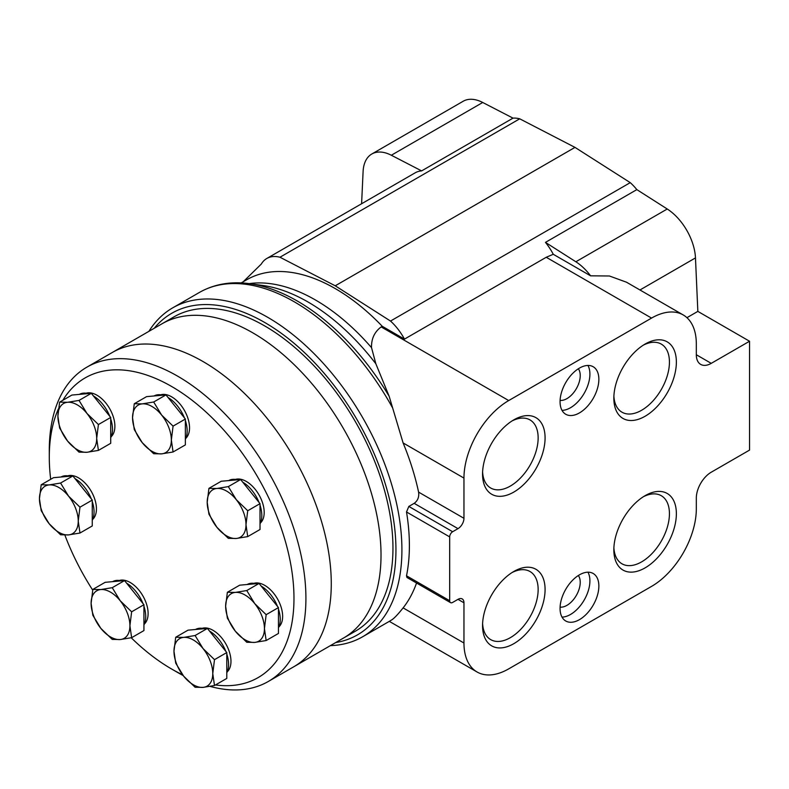 <?xml version="1.0" encoding="UTF-8"?>
<svg xmlns="http://www.w3.org/2000/svg" width="789" height="789" viewBox="0 0 789 789"><rect width="100%" height="100%" fill="white"/><g stroke="black" fill="none" stroke-linecap="round" stroke-linejoin="round"><path stroke-width="1.18" d="M208.937 488.352L221.226 481.251L240.625 479.525L260.015 503.648L260.015 529.508L247.726 536.609L245.99 524.675L247.726 510.749L236.296 499.684L228.327 486.616L216.896 488.48L208.937 488.352L207.201 502.277L208.937 514.211L216.896 527.279L228.327 538.345L236.296 538.473L247.726 536.609M227.37 592.283L239.669 585.182L259.058 583.446L278.458 607.579L278.458 633.439L266.159 640.54L264.433 628.606L266.159 614.67L254.729 603.615L246.77 590.547L235.339 592.411L227.37 592.283L225.634 606.208L227.37 618.142L235.339 631.2L246.77 642.266L254.729 642.404L266.159 640.54M175.71 637.256L187.999 630.164L207.399 628.429L226.788 652.552L226.788 678.422L214.5 685.513L212.764 673.579L214.5 659.653L203.069 648.588L195.1 635.52L183.669 637.394L175.71 637.256L173.975 651.191L175.71 663.115L183.669 676.183L195.1 687.249L203.069 687.377L214.5 685.513M92.846 589.413L105.134 582.321L124.534 580.586L143.933 604.719L143.933 630.579L131.635 637.68L129.909 625.746L131.635 611.81L120.204 600.745L112.245 587.687L100.814 589.551L92.846 589.413L91.11 603.348L92.846 615.282L100.814 628.34L112.245 639.406L120.204 639.544L131.635 637.68M41.186 484.781L53.474 477.69L72.874 475.954L92.264 500.078L92.264 525.947L79.975 533.039L78.239 521.115L79.975 507.179L68.544 496.113L60.575 483.046L49.145 484.919L41.186 484.781L39.45 498.717L41.186 510.641L49.145 523.709L60.575 534.774L68.544 534.903L79.975 533.039M59.619 402.143L71.917 395.052L91.307 393.317L101.012 405.378L110.707 417.45L110.707 443.31L98.418 450.401L96.682 438.477L98.418 424.541L86.987 413.475L79.018 400.417L67.588 402.282L59.619 402.143L57.893 416.079L59.619 428.003L67.588 441.071L79.018 452.136L86.987 452.275L98.418 450.401M134.278 403.731L146.567 396.64L165.966 394.904L185.366 419.028L185.366 444.897L173.067 451.989L171.341 440.065L173.067 426.129L161.637 415.063L153.677 402.005L142.247 403.869L134.278 403.731L132.542 417.667L134.278 429.591L142.247 442.659L153.677 453.724L161.637 453.862L173.067 451.989M50.693 479.288A173.018 99.897 60 0 1 49.293 457.117A173.018 99.897 60 0 1 58.416 408.86M62.873 400.27A173.018 99.897 60 0 1 262.737 486.054A173.018 99.897 60 0 1 215.466 684.951M182.584 674.782A173.018 99.897 60 0 1 171.637 669.023A173.018 99.897 60 0 1 131.221 637.759M92.698 590.113A173.018 99.897 60 0 1 64.866 535.08M160.729 394.796A25.317 14.616 60 0 1 184.291 410.181A25.317 14.616 60 0 1 185.839 438.28M86.07 393.208A25.317 14.616 60 0 1 109.641 408.594A25.317 14.616 60 0 1 111.18 436.692M67.637 475.846A25.317 14.616 60 0 1 91.199 491.231A25.317 14.616 60 0 1 92.737 519.33M119.297 580.487A25.317 14.616 60 0 1 142.868 595.863A25.317 14.616 60 0 1 144.407 623.971M202.162 628.32A25.317 14.616 60 0 1 225.723 643.706A25.317 14.616 60 0 1 227.262 671.804M253.821 583.347A25.317 14.616 60 0 1 277.393 598.723A25.317 14.616 60 0 1 278.931 626.831M235.388 479.416A25.317 14.616 60 0 1 258.95 494.802A25.317 14.616 60 0 1 260.488 522.9M49.293 457.117L49.293 450.223A181.46 104.769 60 0 1 86.869 367.161A181.46 104.769 60 0 1 268.339 471.921A181.46 104.769 60 0 1 268.329 681.459A181.46 104.769 60 0 1 210.061 686.391M183.166 675.542A181.46 104.769 60 0 1 177.604 672.475L171.637 669.023M86.869 367.161L112.235 352.515A181.46 104.769 60 0 1 293.695 457.285A181.46 104.769 60 0 1 293.695 666.813A181.46 104.769 -120 0 0 293.695 457.285A181.46 104.769 -120 0 0 112.235 352.515L161.982 323.796A181.46 104.769 60 0 1 343.442 428.565A181.46 104.769 60 0 1 343.442 638.094A181.46 104.769 -120 0 0 343.442 428.565A181.46 104.769 -120 0 0 161.982 323.796L173.915 316.902A181.46 104.769 60 0 1 355.375 421.671A181.46 104.769 60 0 1 355.375 631.2L268.329 681.459M154.052 395.97A27.428 15.839 60 0 1 162.712 395.19M168.067 397.518A27.428 15.839 60 0 1 184.399 417.835M185.366 420.498A27.428 15.839 60 0 1 185.366 439.295M228.711 480.58A27.428 15.839 60 0 1 237.371 479.811M242.726 482.138A27.428 15.839 60 0 1 259.048 502.445M260.015 505.118A27.428 15.839 60 0 1 260.015 523.916M247.154 584.511A27.428 15.839 60 0 1 255.814 583.742M261.159 586.059A27.428 15.839 60 0 1 277.491 606.376M278.458 609.039A27.428 15.839 60 0 1 278.458 627.837M195.485 629.494A27.428 15.839 60 0 1 204.144 628.715M209.499 631.042A27.428 15.839 60 0 1 225.832 651.359M226.788 654.022A27.428 15.839 60 0 1 226.788 672.82M112.63 581.651A27.428 15.839 60 0 1 121.279 580.882M126.635 583.199A27.428 15.839 60 0 1 142.967 603.516M143.933 606.179A27.428 15.839 60 0 1 143.933 624.977M60.96 477.02A27.428 15.839 60 0 1 69.619 476.24M74.975 478.568A27.428 15.839 60 0 1 91.297 498.885M92.264 501.548A27.428 15.839 60 0 1 92.264 520.346M79.403 394.382A27.428 15.839 60 0 1 88.062 393.603M93.408 395.93A27.428 15.839 60 0 1 109.74 416.247M110.707 418.91A27.428 15.839 60 0 1 110.707 437.708M185.366 419.028L173.067 426.129M165.966 394.904L153.677 402.005M161.637 415.063A27.428 15.839 60 0 1 171.341 440.065A27.428 15.839 60 0 1 161.637 453.862A27.428 15.839 60 0 1 142.247 442.659A27.428 15.839 60 0 1 132.542 417.667A27.428 15.839 60 0 1 142.247 403.869A27.428 15.839 60 0 1 161.637 415.063M110.707 417.45L98.418 424.541M91.307 393.317L79.018 400.417M86.987 413.475A27.428 15.839 60 0 1 96.682 438.477A27.428 15.839 60 0 1 86.987 452.275A27.428 15.839 60 0 1 67.588 441.071A27.428 15.839 60 0 1 57.893 416.079A27.428 15.839 60 0 1 67.588 402.282A27.428 15.839 60 0 1 86.987 413.475M92.264 500.078L79.975 507.179M72.874 475.954L60.575 483.046M68.544 496.113A27.428 15.839 60 0 1 78.239 521.115A27.428 15.839 60 0 1 68.544 534.903A27.428 15.839 60 0 1 49.145 523.709A27.428 15.839 60 0 1 39.45 498.717A27.428 15.839 60 0 1 49.145 484.919A27.428 15.839 60 0 1 68.544 496.113M143.933 604.719L131.635 611.81M124.534 580.586L112.245 587.687M120.204 600.745A27.428 15.839 60 0 1 129.909 625.746A27.428 15.839 60 0 1 120.204 639.544A27.428 15.839 60 0 1 100.814 628.34A27.428 15.839 60 0 1 91.11 603.348A27.428 15.839 60 0 1 100.814 589.551A27.428 15.839 60 0 1 120.204 600.745M226.788 652.552L214.5 659.653M207.399 628.429L195.1 635.52M203.069 648.588A27.428 15.839 60 0 1 212.764 673.579A27.428 15.839 60 0 1 203.069 687.377A27.428 15.839 60 0 1 183.669 676.183A27.428 15.839 60 0 1 173.975 651.191A27.428 15.839 60 0 1 183.669 637.394A27.428 15.839 60 0 1 203.069 648.588M278.458 607.579L266.159 614.67M259.058 583.446L246.77 590.547M254.729 603.615A27.428 15.839 60 0 1 264.433 628.606A27.428 15.839 60 0 1 254.729 642.404A27.428 15.839 60 0 1 235.339 631.2A27.428 15.839 60 0 1 225.634 606.208A27.428 15.839 60 0 1 235.339 592.411A27.428 15.839 60 0 1 254.729 603.615M260.015 503.648L247.726 510.749M240.625 479.525L228.327 486.616M236.296 499.684A27.428 15.839 60 0 1 245.99 524.675A27.428 15.839 60 0 1 236.296 538.473A27.428 15.839 60 0 1 216.896 527.279A27.428 15.839 60 0 1 207.201 502.277A27.428 15.839 60 0 1 216.896 488.48A27.428 15.839 60 0 1 236.296 499.684M361.599 203.749L363.098 171.548A42.202 24.36 60 0 1 371.797 154.013L463.192 101.248A42.202 24.36 60 0 1 482.73 102.481L513.018 118.133A42.202 24.36 60 0 1 519.714 118.814L574.984 147.385L630.253 182.644A42.202 24.36 60 0 1 636.841 189.616L667.238 209.006A42.202 24.36 60 0 1 695.474 257.914L697.841 311.389L749.55 341.243L711.244 363.354A21.096 12.18 120 0 1 700.691 364.4A21.096 12.18 120 0 1 696.322 354.744L696.322 343.925A63.298 36.55 120 0 0 683.215 314.949A63.298 36.55 120 0 0 651.556 318.085L508.718 400.556A63.298 36.55 120 0 0 463.962 478.085L463.962 518.304A8.442 4.872 120 0 1 457.995 528.64L452.649 531.727A4.221 2.436 120 0 0 449.671 536.895L449.671 600.705A4.221 2.436 120 0 0 450.539 602.638A4.221 2.436 120 0 0 452.649 602.431L457.995 599.344L463.962 602.796A8.442 4.872 120 0 0 462.216 598.93A8.442 4.872 120 0 0 457.995 599.344M463.962 602.796L463.962 643.015A63.298 36.55 120 0 0 477.069 671.991A63.298 36.55 120 0 0 508.718 668.865L651.556 586.395A63.298 36.55 120 0 0 696.322 508.866L696.322 498.056A21.096 12.18 120 0 1 711.244 472.207L749.55 450.095L749.55 341.243M241.237 282.906L246.622 279.799A177.239 102.333 60 0 1 382.241 326.281L381.166 326.912L508.718 400.556M375.85 363.778A180.07 103.961 60 0 0 262.579 285.44A180.07 103.961 60 0 0 262.54 285.44L249.699 283.695A188.758 108.981 60 0 1 249.995 283.734A188.758 108.981 60 0 1 389.155 396.285L375.85 363.778L371.53 347.653C371.264 338.836 374.479 331.922 381.166 326.912M154.24 328.263A185.681 107.205 60 0 1 357.486 420.448A185.681 107.205 60 0 1 335.7 642.571M148.904 331.341A189.902 109.641 60 0 1 172.683 307.868A189.902 109.641 60 0 1 362.585 417.509A189.902 109.641 60 0 1 362.585 636.792A189.902 109.641 60 0 1 330.364 645.639M392.261 619.543A189.902 109.641 60 0 1 389.312 621.357L392.261 619.543C394.796 617.698 398.415 613.812 403.11 607.885A189.902 109.641 -120 0 0 416.553 583.012M450.539 602.638L406.927 577.459L406.513 575.792A189.902 109.641 -120 0 0 406.513 511.972L408.83 506.43L414.176 503.343L457.995 528.64M389.155 396.285L403.11 442.945A189.902 109.641 -120 0 1 418.594 492.119C419.255 496.971 417.776 500.719 414.176 503.343M683.215 314.949L626.496 282.206L609.404 275.992L590.586 275.825A42.202 24.36 60 0 0 575.852 261.77L667.238 209.006M243.259 281.742L261.297 264.059A42.202 24.36 60 0 1 266.8 258.486A42.202 24.36 60 0 1 279.967 257.234L335.236 285.796L390.506 321.054A42.202 24.36 60 0 1 404.471 339.122L546.235 257.273L553.267 254.285A42.202 24.36 60 0 0 545.455 242.381L575.852 261.77M553.267 254.285L590.586 275.825M545.455 242.381L636.841 189.616M697.841 311.389L686.933 317.681M266.8 258.486L415.152 172.83A42.202 24.36 60 0 1 421.622 170.897L513.018 118.133M371.797 154.013A42.202 24.36 60 0 1 391.334 155.246L421.622 170.897M404.471 339.122L382.241 326.281M598.861 586.04A27.428 15.839 120 0 0 593.18 573.485A27.428 15.839 120 0 0 565.743 589.314A27.428 15.839 120 0 0 565.743 620.992A27.428 15.839 120 0 0 586.888 613.645A27.428 15.839 120 0 0 598.861 586.04M598.861 379.302A27.428 15.839 120 0 0 593.18 366.737A27.428 15.839 120 0 0 565.743 382.576A27.428 15.839 120 0 0 565.743 414.255A27.428 15.839 120 0 0 586.888 406.907A27.428 15.839 120 0 0 598.861 379.302M676.37 513.718A44.214 25.524 120 0 0 645.106 495.67A44.214 25.524 120 0 0 613.842 549.815A44.214 25.524 120 0 0 645.106 567.873A44.214 25.524 120 0 0 676.37 513.718M545.081 589.521A44.214 25.524 120 0 0 513.817 571.473A44.214 25.524 120 0 0 482.552 625.628A44.214 25.524 120 0 0 513.817 643.676A44.214 25.524 120 0 0 545.081 589.521M676.37 362.112A44.214 25.524 120 0 0 645.106 344.053A44.214 25.524 120 0 0 613.842 398.208A44.214 25.524 120 0 0 645.106 416.257A44.214 25.524 120 0 0 676.37 362.112M545.081 437.915A44.214 25.524 120 0 0 513.817 419.856A44.214 25.524 120 0 0 482.552 474.011A44.214 25.524 120 0 0 513.817 492.07A44.214 25.524 120 0 0 545.081 437.915M279.967 257.234L519.714 118.814M335.236 285.796L574.984 147.385M390.506 321.054L630.253 182.644M482.602 471.921A39.312 22.694 120 0 0 490.689 488.006A39.312 22.694 120 0 0 520.987 477.473A39.312 22.694 120 0 0 538.147 437.915A39.312 22.694 120 0 0 530.001 419.916A39.312 22.694 120 0 0 512.031 420.951M613.891 396.117A39.312 22.694 120 0 0 621.988 412.203A39.312 22.694 120 0 0 652.276 401.67A39.312 22.694 120 0 0 669.437 362.112A39.312 22.694 120 0 0 661.3 344.112A39.312 22.694 120 0 0 643.321 345.148M482.602 623.537A39.312 22.694 120 0 0 490.689 639.613A39.312 22.694 120 0 0 520.987 629.08A39.312 22.694 120 0 0 538.147 589.521A39.312 22.694 120 0 0 530.001 571.522A39.312 22.694 120 0 0 512.031 572.558M613.891 547.734A39.312 22.694 120 0 0 621.988 563.81A39.312 22.694 120 0 0 652.276 553.276A39.312 22.694 120 0 0 669.437 513.718A39.312 22.694 120 0 0 661.3 495.719A39.312 22.694 120 0 0 643.321 496.754M560.101 400.388A18.818 10.859 120 0 0 573.495 392.833A18.818 10.859 120 0 0 580.231 375.584A18.818 10.859 120 0 0 578.347 368.779M562.024 410.369A27.428 15.839 120 0 0 589.906 374.134A27.428 15.839 120 0 0 587.953 365.455M560.101 607.126A18.818 10.859 120 0 0 573.495 599.571A18.818 10.859 120 0 0 580.231 582.321A18.818 10.859 120 0 0 578.347 575.516M562.024 617.106A27.428 15.839 120 0 0 589.906 580.872A27.428 15.839 120 0 0 587.953 572.193M249.186 283.626A177.239 102.333 60 0 1 371.53 347.653M172.683 307.868L199.41 292.443A189.902 109.641 60 0 1 392.261 407.311M362.585 636.792L389.312 621.357A189.902 109.641 60 0 1 389.302 621.357L477.069 671.991M639.958 289.977L695.474 257.914M391.334 155.246L482.73 102.481M406.513 511.972L449.671 536.895M408.83 506.43L452.649 531.727M406.513 575.792L449.671 600.705M418.594 492.119L463.962 518.304M403.11 607.885L463.962 643.015M546.235 257.273L651.556 318.085M403.11 442.945L463.962 478.085M696.322 354.744L711.244 363.354M249.995 283.734C231.147 281.121 214.292 284.02 199.41 292.443"/></g></svg>
